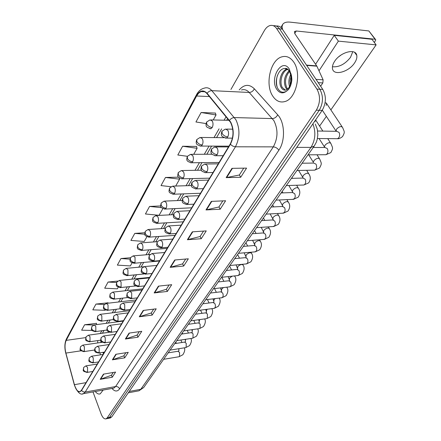 <?xml version="1.0" encoding="UTF-8"?>
<svg xmlns="http://www.w3.org/2000/svg" width="441" height="441" viewBox="0 0 441 441"><rect width="100%" height="100%" fill="white"/><g stroke="black" fill="none" stroke-linecap="round" stroke-linejoin="round"><path stroke-width="0.66" d="M100.813 341.257L100.934 342.464M103.387 352.271L103.718 353.401M293.7 62.043C290.305 57.22 286.264 55.516 281.584 56.928C270.272 60.147 264.92 84.595 272.676 95.984C276.038 101.105 280.189 102.94 285.129 101.485C296.242 98.558 301.931 73.377 293.7 62.043C290.305 57.22 286.264 55.516 281.584 56.928C270.272 60.147 264.92 84.595 272.676 95.984C276.038 101.105 280.189 102.94 285.129 101.485C296.242 98.558 301.931 73.377 293.7 62.043M230.544 122.361C233.895 129.615 233.791 136.848 230.23 144.053L81.436 390.268L80.091 391.542C77.842 392.005 75.957 389.717 74.424 384.673L65.88 353.081C64.645 347.888 64.75 343.649 66.2 340.369L196.587 96.006L198.615 93.189L201.002 91.585C203.163 90.829 205.159 91.513 206.983 93.624L230.544 122.361M230.709 122.085L207.105 93.31C203.307 89.506 199.756 90.322 196.449 95.758L66.122 340.149C64.64 343.517 64.529 347.855 65.792 353.18L74.336 384.761C76.552 391.454 78.95 393.366 81.524 390.5L230.378 144.328C234.039 136.942 234.143 129.527 230.709 122.085M107.747 418.492L109.495 417.368L319.251 110.272C323.303 103.1 323.507 96.094 319.863 89.264L279.489 28.841C277.802 26.421 275.774 25.391 273.392 25.738C275.774 25.391 277.802 26.421 279.489 28.841L319.863 89.264C323.507 96.094 323.303 103.1 319.251 110.272L109.495 417.368L107.747 418.492M113.21 372.474L111.435 375.252L100.201 379.337L112.268 377.237L115.586 372.072L103.448 374.139L100.201 379.337M111.474 375.192L112.268 377.237M125.823 352.728L123.838 355.832L112.378 359.834L124.715 357.849L128.254 352.348L115.84 354.294L112.378 359.834M123.882 355.771L124.715 357.849M139.284 331.66L137.068 335.127L125.371 339.03L137.989 337.183L141.765 331.307L129.07 333.109L125.371 339.03M137.107 335.061L137.989 337.183M153.677 309.13L151.202 313.005L139.262 316.781L152.178 315.095L156.213 308.81L143.22 310.447L139.262 316.781M151.241 312.939L152.178 315.095M243.73 168.153L239.353 175.005L226.161 177.629L240.692 177.282L246.58 168.109L231.96 168.346L226.161 177.629M239.391 174.945L240.692 177.282M222.821 200.887L218.929 206.983L205.991 209.933L220.175 209.221L225.61 200.765L211.333 201.383L205.991 209.933M218.968 206.917L220.175 209.221M203.533 231.084L200.06 236.519L187.375 239.739L201.228 238.724L206.25 230.902L192.309 231.839L187.375 239.739M200.098 236.453L201.228 238.724M185.678 259.038L182.58 263.883L170.149 267.329L183.677 266.05L188.335 258.801L174.719 260.008L170.149 267.329M182.618 263.823L183.677 266.05M169.101 284.98L166.334 289.313L154.152 292.94L167.365 291.446L171.698 284.699L158.402 286.143L154.152 292.94M166.373 289.252L167.365 291.446M95.278 391.503C96.948 393.637 98.591 394.425 100.212 393.868L103.15 390.065L100.212 393.868C98.591 394.425 96.948 393.637 95.278 391.503M92.99 391.917L101.138 413.972C102.61 417.66 104.258 419.281 106.083 418.829L107.24 417.831L316.318 110.173C320.364 102.979 320.563 95.956 316.925 89.104L276.606 28.538C274.682 25.81 272.378 24.845 269.683 25.644C267.626 26.366 265.851 28.02 264.357 30.6L230.919 89.462M117.741 281.071L108.067 282.053L104.693 288.199L117.345 288.838L118.243 287.245M108.034 302.818L95.973 304.081L92.803 309.852L105.151 310.31L105.322 310.012M96.414 323.369L84.617 324.769L81.64 330.193L92.092 330.452M160.695 205.936L149.571 206.438L145.431 213.979L159.085 215.307L162.85 208.67M178.572 177.172L165.474 177.464L161.02 185.578L170.876 186.719M196.499 146.429L182.613 146.247L177.806 155L187.386 156.301M215.362 113.083L201.135 112.505L195.936 121.975L206.079 123.585M130.437 257.742L120.972 258.536L117.367 265.107L130.338 265.945L132.074 262.891M144.764 232.738L134.775 233.394L130.916 240.422L144.218 241.492L146.903 236.762M134.775 233.394L144.852 234.248M149.571 206.438L161.56 207.661M175.7 186.036L179.597 179.178L179.184 177.811M165.474 177.464L179.597 179.178M193.709 154.317L197.116 148.308L196.449 146.28M182.613 146.247L197.116 148.308M213.218 119.952L216.046 114.969L215.307 112.929M201.135 112.505L216.046 114.969M120.972 258.536L129.99 259.159M108.067 282.053L116.545 282.51M108.117 303.21L108.006 302.675M95.973 304.081L104.374 304.422M96.656 324.604L96.386 323.225M84.617 324.769L93.779 325.023M109.985 418.029L111.744 416.91L322.162 110.377C326.224 103.222 326.428 96.237 322.784 89.418L282.356 29.139C280.674 26.73 278.64 25.699 276.259 26.041M288.943 70.24L285.206 68.531C278.354 67.881 273.839 81.618 277.72 88.31C280.018 92.29 282.973 93.238 286.578 91.16L288.535 89.501C290.454 86.778 291.567 83.459 291.876 79.529L291.573 76.188C291.054 73.641 290.459 72.247 289.798 72.004C292.113 78.674 291.573 84.214 288.171 88.619L286.286 89.92C284.213 90.587 282.499 89.755 281.154 87.417C277.929 82.098 281.143 70.521 286.915 69.143L287.504 69M289.577 86.64C288.364 82.732 288.723 78.746 290.652 74.678M290.255 85.135L290.046 80.753L291.021 76.42M287.124 89.49L285.669 87.66C283.26 81.541 284.384 75.907 289.042 70.758M287.725 89.043L286.793 87.72C284.473 82.092 285.382 76.657 289.511 71.42M285.366 90.151L282.29 87.478C279.114 82.23 282.174 70.847 287.868 69.281M277.102 86.855C276.182 83.156 276.275 79.363 277.395 75.472M350.507 57.358L352.783 51.68L350.507 57.358C345.033 64.221 339.008 67.352 332.431 66.751C339.008 67.352 345.033 64.221 350.507 57.358M320.64 86.227L322.834 82.93L318.242 82.654M282.543 29.42L282.047 26.636L282.709 24.393C284.015 22.524 286.518 21.774 290.228 22.149L368.847 30.947L375.429 39.343M374.381 42.551L375.787 39.811L375.065 39.238L296.258 30.991L294.417 31.543L294.792 33.61L316.881 66.172L323.11 79.815L322.834 82.93M341.351 54.816L338.837 56.685M315.078 121.545L315.596 119.941M326.153 105.432L326.687 103.618L325.127 102.637M354.536 62.991C356.438 60.163 357.182 57.622 356.769 55.373C355.81 47.997 340.276 52.137 334.581 61.387C332.79 64.149 332.101 66.608 332.508 68.752C333.583 76.095 348.71 72.07 354.536 62.991M330.866 109.897L376.123 44.883L338.374 41.129L318.992 70.803M319.609 126.071L326.362 116.363M376.123 44.883L371.928 39.271L334.234 35.335L315.602 64.237M338.374 41.129L334.234 35.335M239.226 89.876C244.242 84.253 249.286 83.9 254.358 88.823L277.709 114.825C284.903 122.289 285.487 140.861 278.866 150.188L119.61 388.857C118.772 387.17 117.438 386.399 115.614 386.548L273.31 146.87C278.001 138.165 278.194 129.417 273.883 120.63L249.209 92.456C246.861 89.914 244.286 89.093 241.486 89.992M119.61 388.857C117.378 391.834 114.825 391.696 111.959 388.46M112.879 388.289L113.839 388.113L115.614 386.548L85.207 392.071L83.52 393.648L82.544 393.813M196.449 95.758L196.603 94.556C198.549 91 201.129 88.856 204.348 88.134C207.055 87.202 209.547 88.04 211.829 90.659L235.863 119.693C240.091 128.766 239.948 137.801 235.444 146.798L232.76 146.109L230.378 144.328M229.513 120.343C230.88 118.563 232.512 117.642 234.397 117.576L272.373 118.579C274.649 118.403 276.43 117.152 277.709 114.825M66.122 340.149L66.404 338.964C64.601 342.96 64.397 347.723 65.786 353.263L65.814 353.373M65.792 353.18L74.353 384.938M254.358 88.823C253.162 91.122 251.447 92.329 249.209 92.456L211.829 90.659C209.982 90.681 208.406 91.568 207.105 93.31M74.336 384.761L74.325 384.839C77.39 392.424 80.455 395.362 83.52 393.648L113.089 388.251M81.524 390.5L83.167 391.817L85.207 392.071L235.444 146.798L273.31 146.87C275.592 147.074 277.444 148.176 278.866 150.188M107.24 417.831L111.744 416.91M316.318 110.173L322.162 110.377M316.925 89.104L322.784 89.418M276.606 28.538L282.356 29.139M66.2 340.369L85.703 337.619M97.72 340.601L97.698 342.938M65.88 353.081L81.056 350.804M74.424 384.673L86.045 382.645M99.875 352.811L100.46 354.845M196.587 96.006L209.414 96.557M226.112 116.716L224.078 120.211M219.067 128.849L213.995 137.586M209.045 146.114L204.31 154.267M199.42 162.69L194.999 170.303M190.17 178.627L186.047 185.733M181.273 193.957L177.431 200.578M172.707 208.714L169.129 214.883M164.454 222.931L161.125 228.67M156.5 236.635L153.402 241.971M148.826 249.854L145.954 254.804M141.418 262.615L138.755 267.207M134.268 274.936L131.798 279.186M127.355 286.843L125.073 290.773M120.669 298.359L118.568 301.986M114.202 309.499L112.268 312.834M107.946 320.282L106.171 323.347M101.882 330.728L100.256 333.528M154.598 292.852L158.821 286.093M170.606 267.246L175.149 259.97M187.844 239.661L192.756 231.812M206.471 209.866L211.785 201.361M226.652 177.58L232.429 168.341M139.703 316.688L143.634 310.392M125.801 338.925L129.472 333.054M112.797 359.729L116.231 354.233M100.609 379.227L103.828 374.073M138.011 390.985L138.97 390.803L140.778 389.298L310.944 147.399C315.376 140.089 316.026 132.245 312.895 123.871M296.76 147.377L310.944 147.399L314.213 146.087L143.683 387.54L138.97 390.803L128.281 392.815M143.683 387.54L140.778 389.298L129.213 391.465M227.754 136.87C228.824 134.687 228.857 132.498 227.848 130.304L225.417 129.059L221.988 131.197L222.165 133.54C223.51 135.536 225.373 136.649 227.754 136.87L226.42 138.11C222.876 137.157 221.272 136.148 221.608 135.067C221.123 134.737 221.25 133.447 221.988 131.197M336.373 138.7L337.503 138.711L338.694 137.862C339.884 136.082 339.983 134.24 338.997 132.344L336.637 131.324L317.636 131.016M336.103 131.313L336.654 128.998C339.372 126.457 341.34 125.955 342.574 127.477C344.586 132.394 345.044 131.776 342.569 136.556C340.446 138.209 338.76 138.926 337.503 138.711L317.415 138.518M225.186 138.066L232.462 138.165M212.237 127.471C213.246 125.321 213.273 123.188 212.314 121.066L210.048 119.875L206.631 122.019L206.79 124.224C208.08 126.154 209.894 127.24 212.237 127.471L210.936 128.711C207.49 127.747 205.941 126.743 206.283 125.713C205.831 125.387 205.947 124.158 206.631 122.019M209.789 128.667L210.936 128.711M217.187 154.587C218.212 152.487 218.24 150.348 217.27 148.182L214.894 146.903L211.575 148.986L211.719 151.335C213.02 153.314 214.844 154.4 217.187 154.587L215.947 155.745C212.457 154.83 210.881 153.848 211.217 152.806C210.726 152.509 210.848 151.235 211.575 148.986M324.841 154.736L325.877 154.73L326.985 153.937C328.132 152.217 328.225 150.42 327.266 148.545L324.956 147.498L313.226 147.481M319.08 138.535L324.433 146.903L325.1 145.083C327.768 142.608 329.714 142.107 330.937 143.584C332.828 148.369 333.357 147.752 330.844 152.58L325.877 154.73L308.044 154.824M214.828 155.723L223.19 155.701M207.061 171.577C208.042 169.553 208.064 167.47 207.127 165.32L204.806 164.013L201.587 166.048L201.697 168.396C202.954 170.358 204.745 171.422 207.061 171.577L205.897 172.657C202.491 171.797 200.942 170.849 201.245 169.818C200.76 169.504 200.87 168.247 201.587 166.048M313.733 170.171L314.676 170.149L315.717 169.41C316.814 167.756 316.903 165.992 315.982 164.135L313.716 163.065L302.113 163.214M308.694 154.819L313.342 162.288L313.97 160.574C316.599 158.159 318.518 157.669 319.736 159.091C321.5 163.743 322.106 163.131 319.549 168.004L314.676 170.149L296.98 170.491M204.878 172.651L213.025 172.519M197.336 187.883C198.279 185.937 198.301 183.897 197.397 181.764L195.126 180.435L191.995 182.425L192.078 184.768C193.301 186.719 195.054 187.756 197.336 187.883L196.256 188.891C192.651 187.877 191.096 186.874 191.581 185.87C191.162 185.407 191.306 184.261 191.995 182.425M303.022 185.038L303.888 185.011L304.858 184.316C305.916 182.717 305.999 180.997 305.106 179.151L302.89 178.065L291.418 178.362M302.995 177.673L302.653 177.117L303.248 175.496C305.833 173.142 307.73 172.657 308.943 174.035C310.811 176.869 310.723 179.812 308.672 182.866L303.888 185.011L286.325 185.573M195.324 188.902L203.268 188.665M187.998 203.544C188.902 201.669 188.919 199.674 188.048 197.562L185.832 196.206L182.783 198.158L182.839 200.495C184.024 202.43 185.744 203.444 187.998 203.544L186.984 204.492C181.207 203.031 182.006 202.094 182.783 198.158M292.692 199.371L294.39 198.687C295.415 197.144 295.492 195.457 294.627 193.627L292.449 192.524L281.104 192.96M292.653 191.94L292.344 191.422L292.907 189.889C295.453 187.596 297.328 187.111 298.529 188.445C300.349 191.168 300.227 194.09 298.182 197.199L293.486 199.338L276.055 200.109M186.141 204.514L193.891 204.183M202.259 144.929C203.229 142.862 203.246 140.778 202.32 138.672L200.104 137.454L196.785 139.549L196.918 141.754C198.169 143.672 199.949 144.731 202.259 144.929L201.041 146.092C197.64 145.15 196.113 144.179 196.46 143.182C196.008 142.878 196.118 141.671 196.785 139.549M199.999 146.07L228.956 146.158M192.678 161.693C193.61 159.697 193.627 157.663 192.734 155.579L190.562 154.328L187.342 156.379L187.447 158.584C188.654 160.485 190.396 161.522 192.678 161.693L191.543 162.779C185.777 161.29 186.526 159.863 187.342 156.379M190.589 162.773L219.094 162.47M183.478 177.795C184.371 175.876 184.382 173.881 183.517 171.819L181.394 170.54L178.263 172.552L178.34 174.752C179.515 176.643 181.223 177.657 183.478 177.795L182.414 178.814C176.604 177.221 177.596 176.323 178.263 172.552M181.538 178.82L209.613 178.164M291.573 76.188L289.324 69.11C281.937 57.137 269.186 78.393 276.799 89.33C279.594 93.294 282.857 93.905 286.578 91.16M294.737 33.522L296.258 30.991M306.473 65.103L316.71 65.869M375.065 39.238L368.847 30.947M316.881 66.172L306.677 65.411M316.043 79.369L323.11 79.815M179.018 218.604C179.889 216.79 179.906 214.839 179.057 212.749L176.896 211.371L173.93 213.279L173.958 215.616C175.11 217.534 176.797 218.527 179.018 218.604L178.07 219.491C172.332 218.036 173.192 217.17 173.93 213.279M282.72 213.196L284.296 212.545C285.283 211.052 285.355 209.403 284.517 207.59L282.383 206.471L271.165 207.033M282.675 205.704L282.394 205.23L282.929 203.781C285.432 201.537 287.284 201.057 288.486 202.347C290.25 204.966 290.106 207.86 288.061 211.024L283.447 213.157L266.16 214.128M177.304 219.519L184.873 219.105M170.386 233.085C171.224 231.338 171.229 229.43 170.413 227.363L168.297 225.957L165.408 227.832L165.419 230.163C166.533 232.06 168.192 233.035 170.386 233.085L169.493 233.917C163.809 232.468 164.702 231.712 165.408 227.832M273.089 226.542L274.55 225.924C275.504 224.48 275.57 222.865 274.76 221.068L272.67 219.932L261.574 220.616M273.04 219.006L272.786 218.56L273.293 217.192C275.763 214.999 277.593 214.524 278.784 215.77C280.498 218.372 280.333 221.239 278.288 224.375L273.756 226.498L256.607 227.65M168.793 233.956L176.196 233.465M162.067 247.032C162.878 245.339 162.883 243.471 162.09 241.425L160.022 240.003L157.205 241.844L157.194 244.165C158.275 246.05 159.901 247.004 162.067 247.032L161.235 247.814C155.59 246.365 156.527 245.703 157.205 241.844M263.779 239.43L265.14 238.846C266.061 237.451 266.121 235.863 265.333 234.088L263.294 232.931L252.313 233.724M263.735 231.856L263.509 231.442L263.988 230.147C266.419 228.003 268.227 227.534 269.407 228.741C271.077 231.233 270.89 234.077 268.85 237.269L264.391 239.38L247.384 240.709M160.59 247.859L167.834 247.302M174.625 193.279C175.485 191.422 175.496 189.476 174.658 187.431L172.585 186.13L169.531 188.098L169.587 190.303C170.728 192.171 172.409 193.164 174.625 193.279L173.633 194.233C167.872 192.651 168.903 191.863 169.531 188.098M172.833 194.249L200.49 193.263M166.114 208.174C166.941 206.388 166.946 204.481 166.136 202.452L164.107 201.129L161.136 203.058L161.169 205.258C162.271 207.116 163.92 208.086 166.114 208.174L165.177 209.073C159.477 207.496 160.53 206.823 161.136 203.058M164.449 209.1L191.697 207.81M157.911 222.523C158.71 220.792 158.716 218.923 157.928 216.917L155.943 215.572L153.044 217.468L153.055 219.662C154.13 221.503 155.75 222.457 157.911 222.523L157.035 223.367C151.368 221.801 152.47 221.178 153.044 217.468M156.368 223.394L183.224 221.829M154.058 260.471C154.835 258.834 154.841 257.004 154.069 254.981L152.051 253.536L149.301 255.345L149.267 257.66C150.32 259.523 151.919 260.46 154.058 260.471L153.27 261.204C147.559 259.65 148.711 259.225 149.301 255.345M254.777 251.888L256.045 251.337C256.932 249.981 256.993 248.426 256.227 246.662L254.225 245.499L243.371 246.392M254.738 244.286L254.992 242.671C257.384 240.577 259.17 240.113 260.35 241.277C261.976 243.702 261.767 246.525 259.727 249.733L255.339 251.839L238.476 253.321M152.685 261.248L159.78 260.631M146.335 273.42C147.085 271.838 147.085 270.046 146.34 268.04L144.367 266.585L141.682 268.36L141.627 270.669C142.652 272.516 144.224 273.431 146.335 273.42L145.596 274.115C139.94 272.566 141.114 272.246 141.682 268.36M246.072 263.933L247.252 263.409C248.107 262.097 248.167 260.57 247.423 258.828L245.461 257.649L234.722 258.635M246.039 256.309L246.287 254.782C248.647 252.737 250.411 252.274 251.585 253.399C253.173 255.725 252.947 258.52 250.901 261.789L246.591 263.883L229.866 265.515M145.056 274.164L152.007 273.492M138.882 285.917C139.604 284.384 139.604 282.626 138.882 280.641L136.958 279.17L134.329 280.917L134.257 283.216C135.255 285.046 136.798 285.944 138.882 285.917L138.187 286.573C132.741 285.184 133.711 284.715 134.329 280.917M237.644 275.586L238.741 275.09C239.573 273.822 239.628 272.323 238.901 270.592L236.982 269.401L226.36 270.482M237.622 267.946L237.864 266.507C240.191 264.506 241.938 264.043 243.101 265.129C244.65 267.433 244.402 270.212 242.363 273.453L238.118 275.537L221.536 277.306M137.697 286.622L144.51 285.9M131.694 297.984L131.683 292.807L129.803 291.319L127.229 293.045L127.146 295.327C128.116 297.14 129.632 298.028 131.694 297.984L131.032 298.601C125.575 297.179 126.672 296.837 127.229 293.045M229.48 286.87L230.505 286.396C231.31 285.167 231.36 283.695 230.654 281.986L228.774 280.779L218.262 281.937M229.469 279.219L229.711 277.858L232.275 276.16M234.314 275.945L234.888 276.49C236.404 278.69 236.139 281.446 234.094 284.748L229.915 286.821L213.477 288.717M130.586 298.651L137.267 297.879M124.742 309.632L124.731 304.56L122.89 303.055L120.371 304.753L120.272 307.03C121.22 308.827 122.708 309.692 124.742 309.632L124.125 310.221C118.712 308.794 119.842 308.557 120.371 304.753M221.569 297.796L222.529 297.35C223.306 296.154 223.355 294.709 222.666 293.017L220.831 291.799L210.429 293.033M221.575 290.145L221.724 288.965L223.482 287.56M226.762 287.185L226.928 287.493C228.41 289.676 228.129 292.411 226.09 295.69L221.972 297.747L205.677 299.764M123.712 310.266L130.271 309.455M150.012 236.343C150.778 234.673 150.783 232.842 150.023 230.858L148.077 229.491L145.249 231.354L145.243 233.543C146.285 235.367 147.878 236.299 150.012 236.343L149.185 237.142C143.534 235.549 144.736 235.119 145.249 231.354M148.573 237.175L175.055 235.351M142.393 249.672C143.132 248.057 143.132 246.26 142.399 244.297L140.497 242.914L137.735 244.744L137.708 246.927C138.722 248.735 140.288 249.65 142.393 249.672L141.616 250.422C136.181 249.005 137.168 248.415 137.735 244.744M141.054 250.46L167.167 248.404M135.045 262.533L135.04 257.263L133.182 255.863L130.481 257.665L130.437 259.837C131.429 261.629 132.962 262.527 135.045 262.533L134.312 263.244C128.926 261.822 129.941 261.337 130.481 257.665M133.794 263.283L159.548 261.006M127.951 274.952L127.934 269.782L126.12 268.365L123.474 270.14L123.419 272.306C124.384 274.082 125.894 274.964 127.951 274.952L127.256 275.619C121.788 274.098 123.017 273.822 123.474 270.14M126.782 275.664L143.876 273.999M121.093 286.948L121.077 281.876L119.296 280.448L116.711 282.196L116.639 284.346C117.576 286.11 119.064 286.975 121.093 286.948L120.437 287.582C114.991 286.06 116.275 285.829 116.711 282.196M120.002 287.62L135.464 285.983M118.028 320.894L118.012 315.916L116.215 314.4L113.745 316.076L113.629 318.336C114.555 320.116 116.022 320.971 118.028 320.894L117.444 321.45C111.992 319.951 113.254 319.835 113.745 316.076M213.902 308.386L214.8 307.961C215.555 306.804 215.599 305.381 214.932 303.706L213.13 302.482L202.838 303.783M213.918 300.734L214.072 299.621L215.225 298.585M219.199 298.088L219.216 298.16C220.665 300.244 220.373 302.95 218.328 306.291L214.276 308.336L198.119 310.464M117.063 321.495L123.508 320.651M111.534 331.786L111.512 326.897L109.754 325.375L107.334 327.024L107.207 329.273C108.111 331.037 109.55 331.875 111.534 331.786L110.978 332.31C105.68 330.932 106.827 330.733 107.334 327.024M206.465 318.656L207.303 318.248L207.43 314.064L205.666 312.834L195.479 314.201M206.498 311.01L206.647 309.951L207.347 309.251M110.63 332.36L116.964 331.478M105.25 342.326L105.223 337.525L103.503 335.987L101.132 337.619L100.995 339.857C101.871 341.599 103.293 342.425 105.25 342.326L104.726 342.822C99.44 341.439 100.647 341.268 101.132 337.619M199.249 328.611L200.038 328.231L200.153 324.118L198.422 322.878L188.346 324.306M199.299 320.976L199.795 319.582M104.401 342.866L110.63 341.951M99.17 352.524L99.137 347.811L97.455 346.268L95.124 347.872L94.975 350.099C95.835 351.824 97.235 352.635 99.17 352.524L98.668 352.998C95.895 352.557 94.644 351.918 94.925 351.086C94.44 350.86 94.506 349.79 95.124 347.872M192.243 338.275L192.982 337.911L193.092 333.87L191.4 332.619L181.422 334.107M192.315 330.656L192.541 329.592M98.371 353.043L104.5 352.1M93.277 362.408L93.238 357.772L91.596 356.223L89.308 357.811L89.148 360.021C89.986 361.73 91.364 362.53 93.277 362.408L92.803 362.855C87.561 361.455 88.9 361.46 89.308 357.811M185.44 347.657L186.135 347.315L186.234 343.335L184.581 342.084L174.702 343.622M92.527 362.899L98.564 361.929M185.529 340.055L185.573 339.3M87.566 371.983L87.527 367.43L85.918 365.87L83.674 367.436L83.503 369.635C84.325 371.333 85.675 372.116 87.566 371.983L87.12 372.408C81.844 370.947 83.299 371.046 83.674 367.436M178.831 356.769L179.487 356.444L179.581 352.53L177.955 351.268L168.181 352.855M86.866 372.452L92.803 371.46M178.941 349.184L178.881 348.71M114.467 298.54L114.445 293.563L112.703 292.124L110.167 293.844L110.085 295.988C111 297.736 112.461 298.585 114.467 298.54L113.85 299.141C108.569 297.736 109.715 297.482 110.167 293.844M113.447 299.185L127.763 297.548M108.056 309.758L108.028 304.869L106.325 303.419L103.839 305.117L103.745 307.25C104.638 308.976 106.077 309.814 108.056 309.758L107.472 310.326C102.152 308.854 103.431 308.7 103.839 305.117M107.102 310.365L120.503 308.728M101.854 320.613L101.821 315.811L100.157 314.345L97.72 316.021L97.61 318.143C98.481 319.857 99.898 320.679 101.854 320.613L101.298 321.147C95.929 319.615 97.378 319.626 97.72 316.021M100.956 321.191L113.607 319.549M95.846 331.119L95.813 326.401L94.181 324.929L91.789 326.583L91.667 328.694C92.522 330.392 93.916 331.202 95.846 331.119L95.322 331.626C90.184 330.265 91.386 330.127 91.789 326.583M95.008 331.671L107.014 330.022M90.03 341.295L89.992 336.665L88.393 335.182L86.045 336.814L85.918 338.914C86.75 340.595 88.117 341.389 90.03 341.295L89.534 341.781C84.264 340.292 85.73 340.331 86.045 336.814M89.242 341.825L100.697 340.171M84.391 351.163L84.347 346.609L82.787 345.121L80.477 346.731L80.339 348.82C81.155 350.485 82.506 351.268 84.391 351.163L83.917 351.626C78.674 350.132 80.179 350.226 80.477 346.731M83.647 351.664L94.633 350.005M196.548 94.661L66.404 338.964M106.083 418.829L110.575 417.908M201.002 91.585L204.69 91.756M227.65 118.579L226.663 120.272M221.636 128.893L216.548 137.609M211.581 146.12L206.835 154.256M201.928 162.663L197.496 170.265M192.645 178.566L188.511 185.655M183.721 193.869L179.862 200.479M175.121 208.599L171.532 214.756M166.841 222.793L163.501 228.521M158.859 236.475L155.756 241.8M151.158 249.672L148.275 254.617M143.727 262.412L141.048 266.992M136.545 274.715L134.07 278.96M129.61 286.606L127.317 290.531M122.896 298.105L120.784 301.721M116.407 309.229L114.462 312.559M110.123 320.001L108.337 323.06M104.037 330.43L102.4 333.231M100.807 340.557L100.868 342.475M102.99 352.331L103.437 353.864M315.282 124.075L317.277 129.13L317.84 134.781L317.211 139.433L316.351 142.134L314.213 146.087M336.229 131.319L322.294 110.184M232.76 129.185L226.591 129.081M342.122 126.799L326.219 102.913M229.105 120.332L211.145 119.902M324.433 146.903L324.83 147.498M228.493 146.925L215.963 146.903M330.53 142.95L327.729 138.617M322.862 131.098L315.618 119.902M218.267 163.848L205.782 164.002M319.367 158.501L317.018 154.774M303.16 178.004L298.618 170.458M208.45 180.093L196.019 180.408M308.601 173.484L306.655 170.303M292.879 192.452L288.844 185.496M199.012 195.705L186.642 196.173M298.221 187.932L296.617 185.242M292.493 178.335L292.008 177.525M223.973 137.68L201.107 137.465M212.071 154.234L191.482 154.322M201.41 170.193L182.238 170.529M285.206 68.531C286.038 67.975 287.295 68.631 288.965 70.51L289.798 72.004M287.775 69.204L286.915 69.143M280.911 27.469L282.538 24.69M356.769 55.373L354.581 52.347M282.946 206.405L279.362 199.966M189.939 210.715L177.635 211.333M288.205 201.868L286.898 199.63M282.973 192.888L282.152 191.477M273.321 219.888L270.168 213.902M181.207 225.169L168.98 225.919M278.53 215.324L277.483 213.488M273.74 206.906L272.632 204.955M263.916 232.887L261.248 227.341M172.8 239.083L160.645 239.959M269.175 228.322L268.365 226.861M264.787 220.417L263.437 217.981M191.499 185.567L173.357 186.108M182.188 200.379L164.813 201.102M173.407 214.657L156.594 215.539M254.975 245.35L252.599 240.301M164.691 252.495L152.625 253.487M260.135 240.885L259.529 239.761M256.1 233.454L254.54 230.577M246.249 257.45L244.204 252.82M156.875 265.432L144.891 266.535M251.392 253.035L250.957 252.224M247.677 246.039L245.935 242.759M237.456 269.352L237.749 269.225M237.804 269.164L236.056 264.909M149.334 277.918L137.438 279.12M242.925 264.793L242.649 264.269M239.496 258.194L237.605 254.556M229.21 280.73L229.568 280.575M229.629 280.504L228.146 276.601M142.046 289.974L130.244 291.269M231.558 269.953L229.535 265.978M221.228 291.749L221.641 291.567M221.707 291.495L220.467 287.907M135.007 301.622L123.298 303.011M223.846 281.325L221.829 277.273M165.116 228.416L148.672 229.452M157.31 241.685L141.043 242.875M150.034 254.468L133.684 255.824M143.678 266.755L126.584 268.326M149.648 277.389L119.726 280.404M213.499 302.432L213.957 302.217M214.028 302.14L213.009 298.855M128.199 312.884L116.584 314.356M216.36 292.333L214.535 288.596M206.002 312.785L206.509 312.548M211.807 308.661C213.157 310.607 212.821 313.248 210.804 316.572L206.807 318.606L190.793 320.839M206.581 312.471L205.765 309.461M121.617 323.782L110.101 325.326M209.089 302.995L207.435 299.544M198.737 322.829L199.282 322.569M204.635 318.909C205.859 320.789 205.478 323.336 203.499 326.544L199.569 328.567L183.693 330.893M199.36 322.487L198.72 319.731M196.102 314.119L195.876 313.639M115.244 334.328L103.822 335.943M202.017 313.325L200.523 310.15M191.692 332.575L192.27 332.293M197.662 328.843C198.775 330.629 198.362 333.087 196.416 336.224L192.541 338.23L176.802 340.65M192.348 332.211L191.874 329.692M189.343 324.163L188.991 323.391M109.07 344.542L97.748 346.224M195.148 323.341L193.797 320.42M184.851 342.04L185.463 341.736M190.881 338.484C191.896 340.193 191.444 342.569 189.536 345.623L185.716 347.613L170.116 350.115M185.54 341.648L185.214 339.355M182.761 333.909L182.298 332.867M103.089 354.437L91.871 356.179M188.461 333.06L187.243 330.37M178.208 351.229L178.848 350.909M184.283 347.844C185.209 349.459 184.729 351.758 182.855 354.751L179.085 356.73L163.622 359.31M178.93 350.821L178.737 348.732M176.361 343.363L175.794 342.073M97.296 364.029L86.171 365.832M181.962 342.486L180.865 340.022M142.724 288.849L113.1 292.08M136.026 299.941L106.689 303.375M129.533 310.679L100.493 314.306M123.243 321.087L94.495 324.89M109.429 332.249L88.685 335.143M102.136 342.288L83.051 345.083"/></g></svg>
